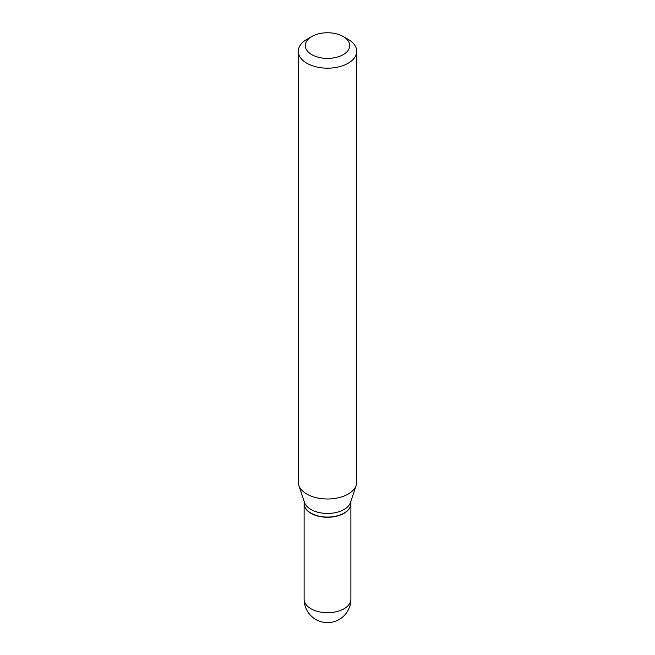<?xml version="1.0" encoding="UTF-8"?>
<svg xmlns="http://www.w3.org/2000/svg" width="655" height="655" viewBox="0 0 655 655"><rect width="100%" height="100%" fill="white"/><g stroke="black" fill="none" stroke-linecap="round" stroke-linejoin="round"><path stroke-width="0.98" d="M304.116 503.67A23.383 13.501 0 0 0 304.116 503.769A23.383 13.501 0 0 0 310.969 513.315A23.383 13.501 0 0 0 336.449 516.238A23.383 13.501 0 0 0 350.883 503.769A23.383 13.501 0 0 0 350.883 503.67M304.116 501.239L304.116 503.572A23.383 13.501 0 0 0 310.969 513.119A23.383 13.501 0 0 0 344.031 513.119L344.031 513.119A23.383 13.501 0 0 0 350.883 503.572L350.883 501.239M306.835 39.374L311.796 36.508L306.835 39.374A29.229 16.874 0 0 0 298.271 51.303L298.271 482.137A29.229 16.874 0 0 0 298.803 485.33L304.542 502.508A23.383 13.501 0 0 0 320.647 512.857A23.383 13.501 0 0 0 344.031 509.492A23.383 13.501 0 0 0 350.458 502.508L356.197 485.33A29.229 16.874 0 0 0 356.729 482.137L356.729 51.303A29.229 16.874 0 0 0 348.165 39.374L343.204 36.508A22.213 12.822 0 0 0 311.796 36.508L311.796 36.508A22.213 12.822 0 0 0 311.796 54.643A22.213 12.822 0 0 0 343.204 54.643A22.213 12.822 0 0 0 343.204 36.508M311.051 513.168A23.146 13.362 0 0 0 311.133 513.217A23.146 13.362 0 0 0 343.867 513.217L343.867 513.217M298.271 51.303A29.229 16.874 0 0 0 316.316 66.892A29.229 16.874 0 0 0 348.165 63.232A29.229 16.874 0 0 0 356.729 51.303M298.803 485.33A29.229 16.874 0 0 0 318.936 498.267A29.229 16.874 0 0 0 348.165 494.067A29.229 16.874 0 0 0 356.197 485.33M350.883 599.227A23.383 23.383 0 0 1 339.192 619.474A23.383 23.383 0 0 1 304.116 599.227A23.383 13.501 0 0 0 310.969 608.765A23.383 13.501 0 0 0 344.031 608.765A23.383 13.501 0 0 0 350.883 599.227L350.883 503.769M304.116 599.227L304.116 503.769"/></g></svg>
